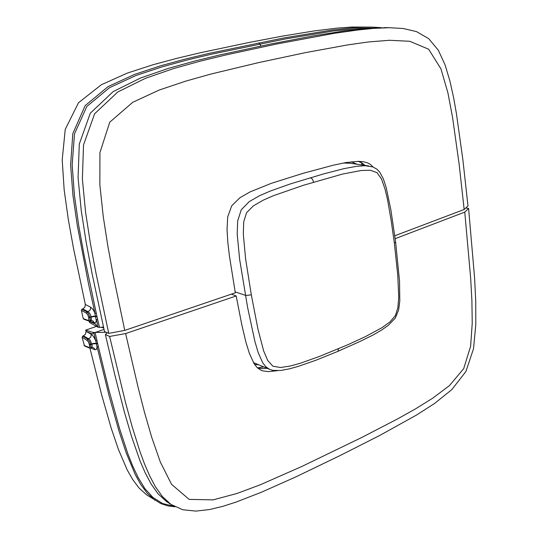 <?xml version="1.0" encoding="UTF-8"?>
<svg xmlns="http://www.w3.org/2000/svg" width="538" height="538" viewBox="0 0 538 538"><rect width="100%" height="100%" fill="white"/><g stroke="black" fill="none" stroke-linecap="round" stroke-linejoin="round"><path stroke-width="0.81" d="M267.043 368.288L262.275 368.617L257.863 368.221M107.183 332.733L105.354 334.501L109.651 336.472L125.657 333.58L236.169 295.947L231.481 294.151M277.413 370.669L268.489 371.65L262.779 370.904L260.762 370.131L257.05 367.467L253.976 363.5L249.336 353.325L245.947 342.229L241.898 325.221L236.169 295.947M465.861 207.944L468.585 208.475L464.785 212.073L395.161 238.69M468.585 208.475L474.563 277.83L475.706 300.977L475.8 324.784L473.494 348.792L465.935 371.462L451.859 389.566L434.704 403.379L416.479 415.087L379.767 435.424L340.11 455.565L295.772 476.964L261.334 492.304L236.034 502.102L222.873 506.312L209.464 509.553L195.94 511.1L182.759 509.768L171.023 504.456L162.395 496.574L155.421 486.769L149.611 475.8L144.594 464.112L140.109 451.94L132.294 427.111L125.515 402.397L109.651 336.472M464.785 212.073L470.656 278.388L471.88 300.473L472.236 323.264L470.622 346.27L463.695 368.644L449.492 385.544L432.801 398.14L415.242 409.021L397.69 418.846L361.919 437.374L302.148 466.338L260.358 484.731L237.211 493.42L213.129 499.896L189.188 499.365L171.541 484.361L160.304 462.007L151.689 437.313L144.473 412.195L138.071 387.199L125.657 333.58M171.023 504.462L166.733 501.705L158.132 493.857L151.091 483.998L145.233 472.949L140.183 461.2L131.608 436.627L124.439 412.108L114.897 375.08L105.354 334.501M96.477 326.371L85.703 330.117L85.986 331.334L92.321 334.031L93 333.587L93.209 332.464L106.06 332.255M101.312 327.292L103.619 327.978M85.986 331.327L91.352 334.32L90.666 337.36L87.768 339.202L89.328 341.166L90.397 343.863L90.828 347.003L90.149 348.046M89.933 348.086L101.776 395.201L111.184 428.026L118.441 449.432L127.264 469.997L132.664 479.519L139.026 487.993L146.639 494.825L160.828 503.561L167.701 505.821L174.964 506.823M92.65 347.44L94.19 348.294L94.957 349.7L96.154 349.639L97.028 347.36L96.457 343.775L97.687 343.869L95.165 332.746M90.397 347.965L94.957 349.7M91.218 347.649L91.978 347.03L92.092 345.12L90.337 340.393L89.126 339.054L83.444 335.86L85.569 334.064L85.993 331.381M84.459 345.947L82.085 337.239L82.724 336.115L87.768 339.202L87.116 340.332L88.373 341.899L89.328 344.421L93.995 343.311L96.356 343.352L96.457 343.775L94.096 343.735L89.422 344.851L89.584 346.714L88.952 347.783L89.994 348.079L91.642 347.494M154.87 500.199L147.109 493.144L140.633 484.308L135.159 474.361L126.228 452.922L118.851 430.548L109.241 396.203L97.035 346.593L98.407 346.741L97.687 343.869M98.407 346.741L108.77 389.27L119.523 428.396L127.849 453.736L132.678 466.002L138.246 477.764L144.857 488.544L152.9 497.475L162.664 503.568L173.956 506.285M93.8 332.652L95.596 340.413L93.572 336.559L91.352 334.32M96.968 340.554L95.596 340.413L96.356 343.352L97.586 343.439M357.978 161.346L361.859 162.846L365.12 165.415M389.135 27.734L368.422 28.258L344.804 30.848L313.58 35.817L271.226 43.894L221.004 54.661L195.22 60.922L168.307 68.413L140.532 77.997L113.188 91.561L90.317 113.202L79.261 144.076L78.097 177.607L81.231 210.486L86.147 242.093L91.823 272.322L104.48 331.59L108.737 333.385L96.134 274.037L90.552 244.198L85.623 212.476L82.395 179.013L83.531 144.904L94.614 113.821L117.735 91.985L145.542 78.245L173.72 68.555L200.6 61.09L225.953 54.923L276.149 44.123L334.434 33.309L357.81 29.96L373.634 28.373L389.398 27.741L403.197 28.548L416.506 31.628L428.685 38.568L438.342 50.249L445.101 65.004L449.882 80.942L453.514 97.257L456.453 113.565L462.882 159.799L467.993 206.007L464.18 209.47L394.778 235.765M108.737 333.385L124.722 330.372L235.321 292.833L229.289 255.308L227.816 242.571L227.009 229.645L227.715 216.868L231.717 205.751L239.935 197.688L250.136 191.871L271.381 183.35L302.907 173.384L333.17 165.206L345.604 162.631L358.126 161.339L363.089 161.662L367.434 162.806L370.453 164.493L373.042 166.988M124.722 330.372L113.067 274.239L107.882 246.182L103.209 216.39L99.853 184.857L99.96 152.59L109.752 122.2L132.718 102.287L159.208 90.061L185.792 81.103L210.983 74.036L258.301 62.67L305.342 52.684L347.595 44.93L368.416 41.998L389.425 40.296L409.855 41.298L428.618 49.207L440.972 68.844L447.851 92.744L452.539 117.203L459.028 163.478L464.18 209.47M97.499 326.943L95.596 324.138L89.14 321.199L89.422 322.41L98.286 327.373L103.464 327.084M381.119 27.653L371.973 27.122L352.054 27.041L337.124 28.084L314.131 30.922L282.463 36.133L249.262 42.421L201.084 52.556L177.473 58.158L152.9 64.762L127.311 73.107L101.346 84.762L78.454 102.751L65.199 129.402L62.2 159.894L64.163 189.793L68.259 219.141L73.45 248.045L85.347 304.501L90.72 307.198L90.243 309.895L88.131 311.704L89.691 313.224L91.056 316.317L91.406 319.343L90.445 320.648M90.72 307.198L92.946 309.377L94.755 312.726L96.322 320.655L95.851 322.255L94.93 322.894L89.14 321.199M85.347 304.501L84.903 307.191L82.778 308.96L88.131 311.704L87.062 312.06L82.005 309.216L82.778 308.96M94.244 322.827L93.249 321.159L91.736 320.446M89.429 321.011L88.071 320.392L88.851 319.828L88.629 317.252L89.819 317.144L88.407 313.587L87.062 312.06L86.41 313.19L81.359 310.339L82.005 309.216M89.732 320.89L90.155 319.444L89.819 317.144L93.686 316.129L96.934 316.263L99.517 327.467M88.071 320.392L83.289 318.637L83.793 319.202M371.334 28.057L356.331 28.595L333.271 31.029L285.402 38.938L211.152 54.257L187.184 60.007L162.153 66.82L135.912 75.522L109.496 87.714L86.847 106.463L74.526 133.841L72.153 164.984L74.439 195.543L78.777 225.738L84.143 255.395L96.934 316.263M369.445 27.095L354.488 27.667L331.549 30.108L283.983 37.942L209.921 53.168L185.946 58.898L160.902 65.69L134.608 74.392L108.057 86.625L85.172 105.663L72.845 133.538L70.599 164.877L72.96 195.476L77.337 225.678L88.669 284.441L94.95 313.21L96.329 313.331M98.138 327.299L96.363 319.491L97.741 319.612M395.558 241.77L390.891 209.759L386.17 187.439L383.379 178.932L379.862 172.261L377.064 169.255L372.814 166.901L365.053 165.711L356.667 166.296L344.219 168.589L323.58 173.888L290.305 183.949L270.271 191.064L259.726 195.61L249.228 201.622L241.212 209.793L237.648 220.97L237.191 234.05L239.605 259.249L247.608 307.474L254.925 341.623L258.267 352.82L262.847 362.975L265.88 366.849L269.572 369.344L253.438 362.592M337.326 351.563L360.547 341.24L373.251 334.878L381.576 330.07L388.268 325.382L395.269 318.106L398.631 309.895L399.795 300.85L399.512 281.179L395.612 242.181L394.341 243.008L391.294 221.091L387.535 199.679L384.966 188.845L381.523 178.932L377.017 172.617L370.319 170.27L361.354 170.465L342.645 174.07L303.466 185.28L273.6 195.624L263.29 200.116L253.364 205.825L246.586 212.671L243.714 221.858L243.29 234.111L245.624 258.859L251.327 294.831L257.964 329.269L263.687 351.045L267.756 360.588L272.954 366.23L280.56 367.521L290.466 365.995L300.5 363.19L319.666 356.371L347.871 344.724L365.255 336.748L382.054 327.655L389.989 321.919L395.403 315.557L397.918 307.514L398.712 296.963L397.797 275.422L394.341 243.008M235.167 291.932L246.001 295.47L251.327 294.831M263.822 366.943L257.48 367.884M360.702 162.268L362.807 165.072M88.629 317.252L87.667 314.717L86.41 313.19M88.723 317.689L93.424 316.606L97.035 316.694M260.984 45.979L259.612 43.524L258.617 42.845M351.314 161.797L357.064 164.224M343.479 163.007L350.863 163.303M258.691 364.791L254.602 364.468M310.527 177.674L312.444 179.154L313.634 182.16M269.572 369.344L273.163 370.386L280.742 370.453L289.357 368.893L298.751 366.257L315.846 360.238L337.965 351.294L338.557 348.718M91.648 347.494L92.839 347.474M384.132 27.633L389.398 27.741M89.718 320.897L91.937 320.48M368.799 165.96L350.52 163.256M85.703 330.117L93.209 332.464M83.444 335.86L82.724 336.115M103.975 329.364L94.412 332.726M83.289 318.637L81.359 310.339M82.085 337.239L87.116 340.332M89.422 344.851L89.328 344.421M84.002 345.416L88.77 347.44M84.412 345.927L89.187 347.951M88.528 320.944L83.74 319.175"/></g></svg>
